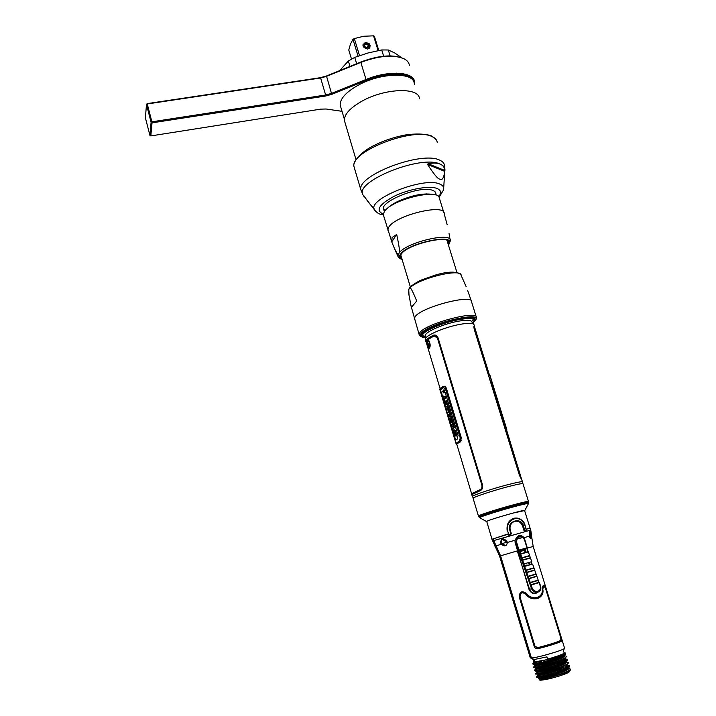 <?xml version="1.0" encoding="UTF-8"?>
<svg xmlns="http://www.w3.org/2000/svg" width="716" height="716" viewBox="0 0 716 716"><rect width="100%" height="100%" fill="white"/><g stroke="black" fill="none" stroke-linecap="round" stroke-linejoin="round"><path stroke-width="1.07" d="M349.981 66.436L348.343 61.003L354.733 57.396L368.015 52.975L381.718 49.95L388.323 49.986L394.892 53.056L401.882 57.844C391.312 54.3 377.592 55.696 360.739 62.05L326.487 75.994L320.303 77.704L147.049 103.632L146.869 105.932M149.617 116.547L150.485 116.413M404.531 75.055L405.265 74.151M396.548 73.148L395.259 74.178M342.033 111.329L326.084 109.002L320.625 109.145L150.825 135.924L152.025 122.857L325.69 96.007L331.902 94.297L331.481 93.393L325.637 95.004L151.881 121.818L147.254 103.954L320.625 77.99L326.451 76.379L360.73 62.426C379.238 55.553 393.755 54.371 404.263 58.891C407.359 60.574 409.087 62.802 409.427 65.559M414.519 84.416L414.609 82.125C414.358 71.716 388.779 69.989 365.921 79.521L331.481 93.393L326.487 75.994M406.294 74.428L405.596 75.323M330.676 93.707L331.705 93.868M331.902 94.297L366.315 80.443C388.385 71.251 413.195 72.665 414.063 82.537M360.739 62.05L366.315 80.443M150.736 117.406L149.868 117.54M150.091 133.507L150.861 135.548M145.411 117.88L146.476 104.429L151.094 122.284L149.921 135.369L145.411 117.88M366.073 43.837L365.974 43.855C363.782 45.484 364.167 46.746 367.129 47.65C368.642 47.158 368.991 46.191 368.185 44.759M362.905 45.233L365.348 43.166C368.83 43.497 370.181 45.162 369.393 48.16M365.008 44.374L366.127 43.828L368.534 45.609L367.111 47.587C364.847 47.256 364.14 46.182 365.008 44.374L365.992 43.909M389.298 74.545L390.113 73.444M348.343 61.003L339.67 70.624M381.718 49.95L383.651 56.206M390.148 55.884L388.323 49.986M356.649 63.715L354.733 57.396M364.981 197.401L363.728 195.549M374.074 208.258C372.338 207.166 369.483 203.8 365.509 198.171L363.585 195.504M444.815 171.393C443.741 178.203 442.058 180.754 439.776 179.063C438.111 179.295 434.039 174.427 427.568 164.456L444.815 171.393L444.842 170.471L428.061 163.704L427.568 164.456M428.061 163.704C433.117 162.765 437.145 162.89 440.134 164.098C443.983 165.727 445.522 168.162 444.761 171.375M444.842 170.471C444.627 167.472 443.061 165.351 440.134 164.098C421.133 154.459 353.955 181.685 362.958 194.859L360.801 189.642C357.347 175.205 421.635 150.79 439.588 160.107C442.676 161.422 444.305 163.275 444.484 165.647L444.896 169.021M435.847 194.475C436.151 192.649 435.122 191.297 432.759 190.411C419.666 184.63 375.121 203.568 384.438 210.701M392.475 204.937L391.589 204.955M432.903 194.448C423.577 192.908 411.933 195.208 397.971 201.357C392.771 203.89 389.056 206.432 386.828 208.983M426.709 193.866L425.957 194.367M351.511 59.097L348.773 50.013L350.5 43.98L352.979 39.326L358.081 56.143M368.812 44.195L369.313 43.81M378.111 50.612L373.564 35.836L374.396 36.301L378.764 50.487M369.957 46.54L370.199 45.645M359.53 55.633L354.339 38.548L352.979 39.326M373.564 35.836L363.692 36.256L354.339 38.548M367.594 49.028C371.434 46.155 370.754 43.936 365.563 42.369C361.714 45.233 362.385 47.453 367.594 49.028M363.012 44.482L365.294 43.005C368.489 43.148 370.011 44.669 369.859 47.569M345.103 122.91L344.36 120.404C344.262 114.291 350.142 107.874 362.019 101.135C385.199 88.014 419.585 87.048 419.415 98.88M340.941 107.633L340.181 105.073C340.019 98.844 345.792 92.355 357.499 85.598C380.33 72.441 414.376 71.752 414.322 83.808M448.055 243.807C454.356 233.425 407.574 243.655 401.237 254.144C400.011 255.934 400.181 257.295 401.739 258.234M398.373 257.214L397.819 256.033L399.331 252.596C399.922 251.585 399.045 245.525 396.709 234.436L391.741 241.883L392.108 237.515L396.709 234.436M398.194 254.225C397.631 254.314 396.395 252.417 394.48 248.541L391.741 241.883M383.758 216.205L383.32 214.737L384.17 212.043C390.283 199.657 440.796 187.502 439.499 198.627L443.759 212.357M466.205 286.785L461.158 275.427C461.945 267.757 418.233 278.399 409.937 287.975L408.755 289.47L408.997 295.09L411.315 307.334M409.937 287.975C410.617 287.259 412.872 291.609 416.703 301.015L411.396 307.343M472.327 322.549L474.144 320.902M474.323 320.687L474.574 318.19C471.253 313.044 428.284 325.046 422.18 332.842L421.76 333.334C420.292 335.41 421.509 336.583 425.402 336.86M471.584 321.457L473.562 319.354M473.786 318.244L473.312 317.519M421.635 333.513L421.599 334.855M422.53 335.688L425.438 336.35M563.206 650.808L564.226 652.84C564.888 653.126 561.317 655.265 547.579 659.114L546.89 656.796M428.32 345.47L427.613 342.293M428.15 343.42L426.978 342.293L427.783 345.765L428.15 343.42M455.761 439.928L454.4 436.125M444.412 392.717L445.173 392.502M443.634 390.703L444.081 391.625M442.354 395.957L441.539 392.502L443.276 390.936M453.013 431.488L452.754 430.629M451.08 425.062L450.785 424.078M449.997 421.455L449.281 419.057M448.556 416.649L448.1 415.119M447.536 413.23L447.312 412.479M446.712 410.501L445.719 407.18M444.251 402.285L443.992 401.408M443.347 399.268L442.98 398.051M453.577 431.292L453.989 433.502M454.857 435.838L455.43 435.641M455.824 434.943L456.056 435.704C457.354 435.901 454.964 428.087 454.248 430.307M452.279 426.333L451.814 424.776L451.939 426.575M452.539 428.571L453.156 430.638L452.942 428.553L454.508 427.533L453.908 425.537L453.389 425.841M452.986 424.499L453.64 424.633L451.724 418.251L451.331 418.994M449.603 418.77L451.563 417.714L450.99 415.808L450.471 416.121M449.469 415.19L449.809 416.318L450.364 413.723L449.8 411.861L449.29 412.174M447.625 412.183L449.576 411.109L448.162 406.402L447.652 406.724M444.985 402.195L445.442 404.916M446.041 406.885L447.983 405.793L446.471 400.754L445.952 401.076M445.558 402.061L445.952 404.513M444.045 396.727L442.622 395.509L442.9 396.44M444.063 400.316L444.555 401.936L444.842 398.821L445.71 398.239L445.119 396.261L444.609 396.592M455.394 435.802L454.418 432.562M449.594 416.47L449.371 415.728M445.996 404.486L445.325 402.24M444.645 399.984L444.332 398.919M443.741 396.95L443.571 396.387M460.853 440.68L461.435 440.098M443.258 396.136L443.481 396.861M444.215 399.304L444.591 400.566M450.946 421.76L451.223 422.691M454.812 434.63L455.242 436.071M445.844 387.249L445.191 387.07M441.53 395.241L454.436 438.362L455.278 440.385L457.703 438.765L456.996 436.411L458.186 435.829L445.119 392.323L443.902 393.012L443.213 390.721L440.966 392.619L441.53 395.295M440.85 392.977L440.08 390.265L443.356 387.544L445.513 389.074L460.227 437.995L459.421 441.011L455.949 443.302L456.262 444.359L459.762 442.067L460.898 437.816L446.113 388.672C445.325 386.774 444.314 386.04 443.07 386.488L440.644 388.081L439.767 389.227L440.036 390.229M444.708 391.768L443.965 389.307L444.708 391.768M453.684 432.876C454.096 434.898 454.105 434.666 453.711 432.195C452.691 426.655 457.077 434.388 455.492 435.847L454.911 433.932C454.562 431.73 454.481 431.721 454.678 433.905C455.806 439.445 452.664 433.431 453.121 430.987L453.684 432.876M452.378 428.696L451.25 424.919L451.787 426.7L453.344 425.68L453.944 427.676L452.378 428.696M452.485 422.825L453.067 424.776L450.543 423.935L449.934 421.921L451.152 418.395L452.485 422.825M451.465 422.717L451.089 421.464L450.624 422.583L451.465 422.717M450.418 415.942L450.99 417.849L449.129 419.218L448.726 414.51L447.947 415.289L447.384 413.392L449.236 411.995L449.791 413.857L449.209 416.828L450.418 415.942M447.598 406.536L449.004 411.244L447.16 412.649L446.56 410.671L447.822 409.624L447.008 406.912L447.598 406.536M445.898 400.888L447.411 405.927L445.567 407.359L444.099 402.455L445.254 405.086L445.146 402.079L446.238 404.325L445.316 401.264L445.898 400.888M444.278 398.955L443.983 402.07L443.437 398.391L442.058 395.644L443.678 396.995L444.546 396.395L445.146 398.373L444.278 398.955M491.955 386.568L491.731 385.852M521.561 479.129L490.254 376.464M491.579 381.691L504.816 424.499M505.872 426.512L505.523 425.376M491.659 385.163L491.328 384.528M474.108 324.849C473.07 322.782 467.423 322.8 457.157 324.93C442.774 328 426.127 335.33 425.277 338.856L425.429 340.073M472.471 496.734L472.309 496.457C472.748 495.257 491.024 489.118 506.275 485.099C517.337 482.208 522.823 481.17 522.716 482.002M474.699 327.364L474.296 326.165C473.741 326.04 473.777 327.284 474.413 329.897L519.368 475.102L522.635 481.743M427.005 340.888L427.676 341.022M471.763 494.64L480.203 490.702C482.289 489.681 483.058 487.73 482.512 484.839L438.12 337.997C437.055 335.455 435.453 334.551 433.332 335.267C428.535 337.71 426.011 339.688 425.769 341.21L426.19 342.212M425.474 335.768L425.528 334.963C426.342 331.589 442.058 324.625 455.645 321.744C465.337 319.748 470.689 319.739 471.692 321.726L473.518 324.08M440.483 391.598L439.767 389.227M454.481 438.21L441.557 395.098M455.985 443.437L459.511 441.101L460.343 438.049L445.567 388.94L443.374 387.392L440.045 390.148M474.037 326.219L474.511 327.149M474.618 330.577L474.959 331.231M475.782 333.88L475.925 334.802M519.977 476.749L521.696 479.559M474.278 327.096L474.287 329.485M476.31 336.037L476.274 335.464M476.417 335.92L476.417 336.368M521.66 479.022L519.521 475.12L474.592 330.022L474.448 327.096L474.896 328.089L489.681 375.81M506.633 430.531L489.941 375.426M490.218 376.33L505.935 426.629L506.346 429.6M428.374 345.148L427.792 342.561M426.19 341.89L426.002 341.147C426.244 339.626 428.768 337.648 433.574 335.222L434.093 335.016M428.052 344.074L427.756 343.59M427.908 345.882L429.287 347.233C430.137 343.599 429.457 341.326 427.237 340.404L426.987 342.284M471.71 493.619L480.168 489.663C481.823 488.867 482.423 487.327 481.984 485.036L437.637 338.274L434.299 335.965M428.866 346.562L429.117 347.35M444.546 398.767L444.734 399.403M445.54 402.07L446.211 404.334M454.57 432.187L455 433.619M428.007 344.629L428.356 345.3M426.87 342.875L426.387 341.613M429.233 348.289L427.586 345.551M426.396 342.883L426.288 341.586L426.906 343.546M427.318 345.076C428.043 347.591 428.75 348.611 429.448 348.146C430.593 346.177 430.361 343.582 428.75 340.36L428.696 339.107L433.735 336.153C435.409 335.589 436.662 336.305 437.494 338.31L481.841 485.072C482.28 487.354 481.68 488.894 480.042 489.699L471.737 493.691M428.974 347.367L428.687 346.463M454.937 433.905L454.427 432.222M449.684 416.399L449.415 415.495M446.086 404.424L445.415 402.168M444.681 399.734L444.421 398.857M456.602 443.893L460.361 441.915L461.283 437.718L446.489 388.582C445.746 386.703 444.815 385.951 443.696 386.327M441.137 392.359L442.157 395.751M442.801 397.89L443.329 399.671M443.983 401.846L444.153 402.401M445.62 407.297L446.614 410.617M447.205 412.586L447.428 413.338M447.992 415.226L448.565 417.124M449.174 419.164L449.952 421.769M450.624 423.988L450.973 425.17M452.646 430.728L453.067 432.151M454.123 435.65L455.474 440.17M530.207 657.61L531.093 657.968L530.359 655.543L529.554 655.426L523.414 635.074L524.202 635.11L530.288 655.301L529.41 654.961M530.279 534.745L530.484 536.141L529.965 535.872L529.804 533.859M529.455 534.592L530.341 534.727L530.35 533.277L531.183 534.53L530.27 534.396M530.126 533.393L529.67 533.527M529.428 532.328L530.198 533.313M530.628 534.288L530.744 537.492L531.2 536.069L529.437 532.301M510.275 535.523L510.043 535.04M502.068 538.871L505.317 540.464M524.524 539.828L527.262 547.767L518.957 550.067L516.585 542.075L516.943 539.148L523.047 537.43L524.524 539.828L527.459 549.476M518.957 550.067L518.223 550.362L515.788 542.209L516.585 542.075M518.223 550.362L531.523 588.659L529.527 589.384L517.328 551.052M525.186 541.063L524.121 537.671C520.586 534.1 517.587 534.942 515.135 540.204L515.117 542.549L515.788 542.209M530.332 585.232L539.372 582.547L540.508 585.957M539.372 582.547L540.562 585.957C541.412 588.767 540.571 590.807 538.02 592.087C540.553 590.861 541.377 588.829 540.526 585.992L540.249 586.01C540.974 588.507 540.186 590.244 537.895 591.246C535.389 591.729 533.51 590.772 532.274 588.373L531.523 588.659C532.758 591.479 534.888 592.633 537.895 592.123L536.391 592.759M529.527 589.384C530.789 592.329 532.856 593.537 535.729 593.009L535.872 592.964M530.037 564.808L529.231 562.346M525.92 552.233L525.302 550.353M525.213 550.067L524.658 548.384M521.23 537.913L520.774 536.508M518.447 536.186L517.382 536.49M531.621 584.775L534.127 584.005M528.498 569.327L527.611 569.596M516.397 542.119L516.585 540.15M524.765 566.768L519.476 550.282C521.293 551.132 522.698 550.738 523.691 549.074L524.506 550.255M524.604 550.55L525.213 552.43M528.524 562.543L529.33 565.014M528.569 565.228L526.627 565.121L525.043 566.302M530.807 584.346L530.18 584.462L526.188 571.153M515.01 541.287L515.368 542.406M521.66 557.845L520.281 553.898L528.238 551.624L529.643 555.553L521.66 557.845M523.79 563.966L521.758 558.131L529.715 555.849L531.773 561.666L523.79 563.966M528.068 576.282L526.027 570.41L533.975 568.101L536.051 573.946L528.068 576.282M528.82 565.157L532.623 564.11L533.912 567.797L525.929 570.115L524.649 566.428L528.82 565.157M533.107 577.472L536.902 576.407L538.199 580.121L530.225 582.466L528.927 578.743L533.107 577.472M536.114 574.241L536.776 576.138L528.829 578.465L528.166 576.568L536.114 574.241M538.262 580.416L538.924 582.323L530.977 584.668L530.314 582.761L538.262 580.416M520.971 536.517L521.409 537.859M524.837 548.34L525.392 550.013M525.481 550.309L526.099 552.188M529.41 562.302L530.216 564.763M531.236 561.8L531.997 564.28L531.183 561.818M527.871 551.723L527.262 549.843M527.164 549.548L526.618 547.874M510.508 534.807L510.678 535.326M523.718 550.479L519.539 551.741L523.718 550.479M516.943 539.148L516.084 538.736L518.769 536.042L523.11 536.812L523.047 537.43L519.709 536.633L516.943 539.148M527.048 548.152L533.187 546.478L564.584 648.186C565.533 649.591 537.224 657.932 531.388 657.959L500.573 555.804L493.011 538.88L508.011 534.261L510.186 535.55L511.322 533.617L510.24 529.858L509.738 529.992L510.884 533.724L510.105 535.022L508.7 534.36L507.563 530.619C506.606 524.595 509.21 520.55 515.377 518.473C520.022 518.286 523.235 520.711 525.025 525.759L526.162 529.473L525.714 530.645L524.649 529.876L523.503 526.153L522.725 526.385C521.382 522.295 518.59 520.622 514.365 521.373C510.866 523.154 509.479 525.983 510.213 529.867M500.717 543.274L501.307 544.258C504.798 546.782 506.803 546.192 507.322 542.468L507 541.403C502.909 537.447 500.815 538.074 500.717 543.274M529.196 535.12L529.312 536.266C530.395 539.264 531.111 539.327 531.46 536.454M529.196 535.147C529.607 529.965 530.368 529.795 531.469 534.61L531.308 534.637M531.496 535.595L531.469 534.61M530.663 533.196L529.742 531.603L529.938 532.471M526.081 529.205L530.207 528.327L530.726 530.001M514.043 521.508C518.017 520.326 520.899 521.955 522.689 526.394L523.835 530.117L525.428 531.281L526.144 530.252M530.762 536.087L530.422 537.949M528.122 551.66L527.549 549.772M515.117 542.549L529.088 589.626C531.603 593.949 534.601 594.754 538.101 592.06M534.136 646.154C534.843 648.061 536.051 648.92 537.779 648.723C548.456 646.056 556.278 643.612 561.237 641.384L561.04 637.759L546.093 589.25C544.169 584.211 542.862 584.149 542.173 589.044C543.802 597.529 532.391 601.306 526.681 593.645C521.928 590.333 519.476 591.523 519.315 597.216L534.136 646.154M546.881 656.903L534.082 659.552L531.388 657.959M563.778 653.368L563.787 653.404C565.559 654.003 551.902 658.693 541.824 660.913C542.415 660.385 547.83 659.418 534.798 661.942L534.082 659.552M529.742 531.603L529.258 535.129M524.121 537.671L529.366 536.168L530.189 538.119L530.986 535.631M509.738 529.992C506.731 520.595 521.991 516.827 523.503 526.153M507.563 530.619L507.17 530.744C506.409 524.202 508.772 520.022 514.258 518.205C519.27 517.319 522.895 519.834 525.114 525.741L525.025 525.759M518.303 535.908L520.013 535.756M519.682 535.47L518.599 535.765M504.189 545.932L501.594 543.489L501.218 539.425M547.167 676.181L546.935 675.43M546.46 673.854L546.192 672.968M545.959 672.208L545.798 671.68M545.216 669.764L544.983 669.004M544.509 667.446L544.241 666.551M544.008 665.79L543.856 665.271M543.265 663.347L543.032 662.586M550.658 675.215L550.434 674.463M549.951 672.888L549.682 671.993M549.449 671.241L549.288 670.704M548.707 668.798L548.474 668.037M548 666.471L547.731 665.585M547.498 664.815L547.337 664.296M546.755 662.372L546.523 661.602M541.341 660.662L541.538 661.307M542.003 662.855L542.236 663.625M542.817 665.549L542.979 666.068M543.211 666.829L543.48 667.715M543.954 669.281L544.178 670.033M544.76 671.948L544.921 672.485M545.153 673.237L545.422 674.123M545.896 675.698L546.621 676.325M546.773 662.363L548.188 661.87L547.982 661.172M547.946 659.49L547.472 659.517M558.364 658.487L559.518 658.022M559.151 656.814L558.901 655.99M557.728 656.402L557.988 657.261M552.081 659.892L552.305 660.644M552.895 662.586L553.056 663.106M553.289 663.857L553.558 664.743M554.041 666.327L554.265 667.07M554.855 669.004L555.016 669.523M555.24 670.265L555.518 671.152M556.001 672.745L556.225 673.479M558.274 672.78L558.05 672.055M557.567 670.453L557.29 669.558M557.066 668.833L556.914 668.332M556.314 666.372L556.09 665.638M555.607 664.054L555.339 663.159M555.115 662.425L554.954 661.906M554.354 659.955L554.13 659.212M559.912 658.854L559.76 658.353L558.731 659.329M559.071 660.429L559.447 661.647M559.715 662.533L560.055 663.634M560.422 664.851L560.7 665.746M561.04 666.856L562.015 670.042M562.302 671.277L559.259 672.494M559.205 672.449L558.945 672.038L559.08 672.494M565.058 671.107L564.79 670.212L563.635 670.722M563.197 669.567L562.221 666.39M561.881 665.262L561.604 664.376M561.237 663.177L560.897 662.058M560.619 661.172L560.252 659.973M568.057 671.322L567.054 671.536L568.057 671.322M539.372 679.77L540.455 680.2C544.787 679.94 551.365 678.455 560.189 675.725C566.598 673.604 569.605 672.199 569.211 671.501L569.113 671.196M556.574 673.362L556.422 672.852L556.386 673.425M552.573 674.642L552 673.998M551.517 672.422L551.248 671.527M551.016 670.776L550.855 670.248M550.273 668.332L550.04 667.572M549.566 666.005L549.297 665.119M549.065 664.358L548.904 663.83M537.922 661.387L538.155 662.139M538.62 663.705L538.853 664.448M539.434 666.381L539.596 666.9M539.819 667.643L540.088 668.529M540.562 670.104L540.786 670.847M541.368 672.78L541.529 673.308M541.752 674.042L542.021 674.928M542.504 676.522L542.701 677.184L542.03 677.39L542.316 676.566M543.319 677.121L543.104 676.387M542.621 674.803L542.352 673.908M542.128 673.174L541.967 672.646M541.385 670.713L541.153 669.97M540.678 668.395L540.41 667.509M540.186 666.766L540.025 666.247M539.443 664.314L539.22 663.562M538.745 662.005L538.522 661.262M568.96 670.534C568.71 671.322 565.676 672.673 559.849 674.588L554.578 676.164M540.455 680.2L540.204 679.368L540.455 680.2L542.621 679.341M568.092 668.27L569.139 668.556C572.102 669.093 569.211 670.973 560.467 674.203L548.554 677.918L539.157 679.386L539.47 677.801C543.802 677.247 550.398 675.457 559.277 672.422L559.572 673.308C566.777 670.65 569.632 668.95 568.146 668.216M548.554 677.918L564.808 673.121L569.909 670.579L569.65 670.078M564.808 673.121L570.392 670.069L570.375 669.326M568.065 668.297L568.558 668.431M569.22 667.079L568.2 668.153C567.197 669.2 564.226 670.632 559.277 672.422L559.572 671.527C549.772 674.839 542.522 676.781 537.805 677.354L537.653 676.835C542.415 676.244 549.673 674.293 559.447 670.99L567.904 667.375L569.318 665.692L567.985 665.379L569.39 666.149M559.572 671.527L559.608 671.51C565.085 669.541 568.361 667.992 569.426 666.865L569.318 665.692M559.482 670.982L558.587 670.095C549.602 673.147 542.997 674.946 538.772 675.492L537.653 676.835L538.772 675.492L537.752 675.304L536.535 676.593L537.805 677.354L536.687 677.112M567.018 667.858L568.146 665.889L567.045 667.214L567.931 667.357M566.15 661.942L567.26 662.237C570.088 662.676 567.6 664.376 559.796 667.321L558.552 667.76C548.805 671.026 541.511 672.986 536.687 673.64L537.814 672.306L537.546 671.42C542.54 670.65 549.154 668.833 557.406 665.996L557.701 666.873C564.691 664.332 567.528 662.667 566.213 661.879M566.114 661.978L566.678 662.13M565.398 654.317L564.369 655.4C563.116 656.527 560.136 657.923 555.437 659.57L555.732 658.657C545.798 661.978 538.539 663.956 533.966 664.609L533.805 664.09C538.727 663.338 545.995 661.351 555.607 658.129L555.643 658.111C562.642 655.614 565.917 653.923 565.461 653.037L564.226 652.831M555.732 658.657L555.607 658.129M533.76 661.656L534.798 661.942L534.924 662.756L533.805 664.09L534.924 662.756L554.918 657.404L555.643 658.111M564.163 652.947L565.506 653.484M565.461 653.037L565.586 654.111C564.629 655.149 561.353 656.662 555.768 658.648M563.08 655.113L564.262 653.278L563.17 654.594L563.931 654.675M567.403 659.364L567.519 660.492C566.562 661.548 563.295 663.079 557.728 665.075L557.728 665.075C549.145 668.162 537.555 671.008 535.881 670.973L535.729 670.453C540.687 669.755 547.973 667.786 557.576 664.546C564.682 661.978 567.949 660.259 567.403 659.364L566.043 659.069L567.466 659.812M567.323 660.707L566.302 661.781C564.969 662.971 562.006 664.367 557.406 665.996L557.576 664.546L556.422 662.783C562.436 660.492 565.398 659.096 565.336 658.586L564.942 657.843M535.649 667.983L534.924 667.786C539.506 667.169 546.773 665.191 556.717 661.87L556.422 662.783C547.463 665.808 540.848 667.625 536.579 668.234L536.848 669.12L535.729 670.453L536.848 669.12C541.135 668.52 547.758 666.694 556.717 663.66C568.817 659.042 565.801 658.926 564.629 658.63L565.336 658.586M565.049 661.495L566.204 659.579L565.103 660.895L565.962 661.011M529.697 580.945L530.171 584.426M564.163 655.605L565.38 655.928C568.155 656.402 565.228 658.201 556.627 661.324L556.592 661.333C546.97 664.573 539.703 666.551 534.763 667.267L535.89 665.934L535.622 665.057C540.598 664.224 547.212 662.398 555.437 659.57L555.732 660.456C562.794 657.906 565.622 656.268 564.226 655.552M564.118 655.65L564.745 655.829M560.771 637.902L560.852 640.381C555.92 642.592 548.098 645.035 537.394 647.712L534.879 645.975L520.049 597.019C520.174 592.606 522.089 591.685 525.804 594.244C532.042 602.72 544.939 598.478 542.782 589.196C543.256 585.42 544.267 585.473 545.816 589.349L560.771 637.902M564.065 658.299L564.629 658.63M566.043 664.69L566.508 664.94C568.137 665.092 568.048 665.71 566.258 666.784L565.971 665.907L567.242 664.949L566.974 664.188M560.395 655.426L560.637 656.214M560.995 657.386L561.263 658.273M561.577 659.436L561.979 660.582M562.248 661.468L562.597 662.622M562.955 663.786L563.232 664.672M563.582 665.826L564.557 669.004M558.292 669.209C549.315 672.261 542.719 674.06 538.504 674.606L537.358 674.105C542.298 673.353 549.378 671.42 558.587 668.305L558.292 669.209L561.577 668.61M543.462 585.33C544.393 585.446 545.207 586.762 545.923 589.277L560.861 637.777L561.093 641.393C556.189 643.621 548.375 646.065 537.635 648.732L537.295 648.794M521.982 591.702L526.573 593.671C529.294 596.992 532.516 598.343 536.248 597.735M522.197 592.723C520.219 593.34 519.476 594.772 519.968 597.028L534.798 645.975L537.081 647.756M543.712 586.332L542.728 589.214C543.122 594.54 541.036 597.717 536.472 598.755M491.964 539.372L492.742 538.969L500.305 555.885L524.112 634.823L523.271 634.618M530.091 537.976L530.01 535.747M529.777 533.447L529.589 532.453M522.232 631.163L521.49 628.684M521.087 627.368L521.418 628.639M505.961 574.644L506.123 574.178M521.588 625.453L521.427 625.918M521.883 627.422L522.018 626.894M531.093 657.968L533.008 659.329M533.098 659.454L533.796 661.763M533.787 659.561L534.798 661.942M533.805 664.09L532.767 663.848M535.246 662.712L536.248 662.354M559.787 656.563L559.536 655.758L560.467 655.659M561.72 655.525L562.293 655.489M539.604 661.799L539.39 661.083M540.508 660.841L540.714 661.521M501.818 538.987L506.606 542.066L501.818 543.82L505.854 545.556M505.487 541.036L504.905 539.121M506.606 542.066L507.34 542.576M509.765 530.073L510.338 530.413M533.715 667.008L534.924 667.786L533.787 667.607M533.268 664.135L533.339 664.654L535.622 665.057L535.89 665.934L534.763 667.267M562.865 659.266L564.763 659.087M565.112 658.81L563.394 658.622M558.686 659.185L555.437 659.785M550.756 660.814L548.071 661.468M554.721 659.015L555.679 658.818M560.243 658.04L561.156 657.923M555.312 657.789L557.925 657.288M562.695 656.563L564.503 656.429M564.781 655.91L563.725 655.954M560.324 656.339L559.751 656.429M557.836 656.76L554.981 657.315M566.723 662.211L565.801 662.237M562.579 662.56L561.666 662.694M559.858 662.998L557.102 663.526M556.672 663.607L555.544 663.848M551.929 664.672L549.351 665.307M562.167 664.323L563.089 664.206M566.517 662.73L564.87 662.828M560.01 663.508L557.129 664.063M552.09 665.182L549.512 665.817M535.085 670.489L537.546 671.42L537.814 672.306L536.875 672.02M538.235 671.331L538.88 671.071M537.662 667.052L536.418 667.563M535.729 670.453L534.691 670.149M535.917 668.86L538.137 668.628M555.571 663.079L556.413 662.909M561.469 662.049L562.391 661.933M563.653 661.817L564.485 661.772M566.204 659.579L565.515 659.579M563.787 659.687L563.027 659.776M561.774 659.937L560.87 660.071M539.13 674.535L537.752 675.304M540.043 674.937L538.539 675.51M568.62 668.529L567.797 668.538M564.512 668.851L563.599 668.986M561.783 669.281L557.46 670.122M554.632 670.758L551.266 671.581M551.418 672.091L554.73 671.277M558.865 670.373L561.935 669.791M566.938 669.111L568.468 669.039M544.59 673.998L545.315 673.783M537.805 677.354L539.47 677.801L539.739 678.687L538.835 678.356M539.953 677.748L540.795 677.399M564.861 670.453L566.982 670.131M564.879 670.507L566.741 670.265M567.931 671.331L567.439 671.348M540.804 677.452L540.32 677.694M536.06 661.745L536.293 662.533M536.776 664.117L536.991 664.833M537.582 666.793L537.743 667.312M537.958 668.028L538.226 668.914M538.709 670.507L538.924 671.214M539.515 673.183L539.676 673.711M539.891 674.409L540.159 675.295M540.643 676.915L540.857 677.613M541.833 674.973L541.565 674.087M541.341 673.353L541.189 672.825M540.598 670.883L540.374 670.149M539.9 668.574L539.631 667.688M539.408 666.945L539.246 666.426M538.665 664.493L538.441 663.75M537.967 662.184L537.734 661.423M560.154 657.753L560.422 658.639M560.771 659.767L561.138 660.949M561.407 661.844L561.756 662.971M562.114 664.153L562.391 665.048M562.74 666.184L563.716 669.362M542.603 677.184L542.406 676.539M543.363 674.633L543.095 673.738M542.871 672.995L542.71 672.467M542.128 670.543L541.896 669.791M541.421 668.225L541.153 667.339M540.929 666.587L540.768 666.068M540.186 664.135L539.953 663.383M541.081 663.097L541.314 663.857M541.896 665.782L542.057 666.301M542.289 667.061L542.558 667.947M543.032 669.514L543.256 670.265M543.838 672.181L543.999 672.718M544.232 673.47L544.5 674.356M554.703 671.42L554.551 670.489M554.318 669.746L554.166 669.227M559.294 670.794L560.664 670.552M557.585 666.721L558.757 666.489M564.799 665.549L566.768 665.388M567.072 665.128L565.577 664.922M560.61 665.459L557.397 666.05M557.075 666.113L556.287 666.274M552.663 667.07L550.085 667.706M568.146 665.889L567.475 665.88M565.926 665.961L564.96 666.059M563.707 666.22L562.794 666.354M563.403 668.341L564.324 668.234M565.586 668.118L566.58 668.082M539.211 661.119L539.434 661.844M539.9 663.392L540.133 664.153M540.714 666.077L540.875 666.596M541.099 667.348L541.368 668.234M541.842 669.809L542.075 670.552M542.656 672.476L542.817 673.013M543.041 673.756L543.31 674.642M545.297 673.729L544.411 674.069M537.465 672.333L535.622 673.613L536.848 674.159L535.711 673.899M535.89 673.667L537.483 672.691M541.923 674.955L541.654 674.06M541.43 673.335L541.269 672.807M540.687 670.865L540.464 670.131M539.989 668.556L539.721 667.67L540.016 668.547M539.363 666.399L539.524 666.918L539.336 666.408M538.754 664.475L538.522 663.723M537.85 661.405L538.083 662.157L537.823 661.405M520.407 622.535L520.863 623.063M506.158 574.322L506.087 575.055M520.523 621.944L506.498 575.431M509.864 530.395L510.401 530.789M521.185 537.17L520.845 536.723M508.53 533.787L492.107 539.22M486.728 521.472L487.721 520.854C493.789 518.259 527.182 508.879 524.551 510.49L530.108 528.229L526.045 529.088M493.977 538.414L493.029 538.933M529.115 528.462L526.054 529.124M524.407 530.995L526.099 530.565M525.857 531.012L524.989 531.29M508.763 535.38L509.416 535.022M519.315 521.875L518.858 521.57M525.24 530.592L523.942 530.395M509.345 535.004L508.593 535.255M524.237 530.825L525.311 530.619M473.16 498.479L473.088 498.229C473.536 497.074 491.659 491.015 506.767 487.014C517.731 484.141 523.163 483.103 523.047 483.9L528.533 501.612C528.703 500.994 523.298 502.167 512.316 505.111C497.181 509.21 478.932 515.072 478.413 515.985L478.825 516.182M478.682 516.54L478.565 516.361C479.004 515.484 497.262 509.613 512.414 505.514C523.432 502.551 528.829 501.388 528.596 502.014L528.623 502.704M524.577 510.571L512.414 513.22C498.041 517.265 489.359 520.013 486.388 521.454L486.755 521.543M552.627 666.775L552.976 667.491M550.667 660.349L550.899 661.101M551.49 663.043L551.651 663.562M551.875 664.314L552.152 665.209M472.623 322.925L473.643 321.842C475.558 318.083 469.768 317.519 456.262 320.168C438.443 323.909 418.941 333.531 422.896 336.395L425.376 337.334M425.402 336.985L421.984 335.92C417.902 332.976 437.941 323.068 456.271 319.22C470.152 316.508 476.104 317.09 474.126 320.974L472.408 322.656M506.83 506.642L513.256 505.281M321.609 95.631L321.887 96.597M316.946 97.358L316.66 96.392M320.625 77.99L325.637 95.004M354.697 169.012L353.955 166.497C350.258 151.264 414.143 126.634 432.258 136.711C435.373 138.143 437.037 140.112 437.261 142.609M362.573 193.347L360.801 189.642L353.955 166.497C352.415 162.944 359.799 152.132 374.898 145.053C383.704 140.748 393.048 137.553 402.938 135.467C407.673 134.268 422.771 132.764 431.471 135.888M443.392 169.889L442.953 170.641M363.88 196.3L363.63 195.737M375.676 211.408L374.37 209.69C367.263 199.03 423.675 176.53 439.66 184.003C442.918 185.283 444.224 187.234 443.571 189.847L439.123 197.321M383.355 214.129L383.284 214.111C375.3 210.504 378.916 204.552 394.149 196.265C408.72 189.122 429.179 185.417 436.912 188.415C441.083 190.116 441.665 192.873 438.675 196.694M401.98 259.031C399.412 258.118 398.875 256.543 400.369 254.314C407.52 242.742 458.652 232.53 448.305 244.604M399.331 252.596C407.699 241.811 453.004 231.581 450.292 240.988L448.914 244.308M388.278 231.304L387.857 229.899L388.734 227.294C394.99 215.292 445.629 203.004 444.189 213.744L447.187 224.743M408.755 289.47L408.487 291.672M476.194 316.732L471.611 301.982C473.867 293.587 422.494 306.645 415.378 316.338L414.313 318.405L414.627 319.461M424.722 337.218C422.064 337.54 420.158 336.529 419.021 334.184L420.122 332.206C427.398 322.934 478.897 309.742 476.498 317.698L474.771 321.072M424.266 337.102C420.328 336.708 419.388 335.339 421.429 333.003C430.244 322.415 487.596 309.921 474.305 321.341L473.437 322.093M411.369 307.2L419.334 335.186M531.084 584.945L532.274 588.373M540.249 586.01L539.058 582.591M519.637 554.452L518.295 550.327M515.663 542.263L515.081 540.473M528.372 551.893L520.389 554.175M530.493 557.997L522.51 560.288M522.412 560.01L530.368 557.728M534.763 570.258L526.788 572.576M526.681 572.299L534.628 569.99M495.991 545.914L501.307 544.258M507.322 542.468L515.135 540.204M531.505 535.747L533.187 546.46M531.603 535.738L530.744 530.064L493.539 540.625M517.292 550.926L500.573 555.804M529.339 536.132L529.348 535.675M523.736 537.098L523.145 537.26M501.594 543.489L500.932 543.695M560.467 674.203L559.572 673.308C550.685 676.343 544.079 678.142 539.739 678.687M558.587 667.751L557.701 666.873C549.449 669.728 542.817 671.536 537.814 672.306M532.829 593.403L533.438 593.081M534.95 665.71L535.89 665.934C540.884 665.11 547.498 663.284 555.732 660.456L556.627 661.324M492.492 541.108L493.27 540.723M494.989 546.335L495.723 546.004M530.028 536.329L529.428 536.526M500.305 555.885L499.607 556.126L523.333 634.797M535.505 661.844L534.933 662.076M533.993 662.56L534.924 662.756M563.17 654.594L562.337 654.603M519.145 550.595L519.735 550.425M523.575 549.306L524.139 549.145M535.631 664.341L534.718 664.815M534.557 664.976L535.622 665.057M537.233 670.785L536.588 671.16M536.463 671.322L537.546 671.42M537.447 668.118L536.812 668.377M551.213 663.123L551.597 663.58M555.061 662.264L556.314 662.014M556.69 661.933L559.384 661.45M563.385 660.94L565.103 660.895M538.996 677.202L538.495 677.542M538.414 677.685L539.47 677.801M551.016 668.109L550.899 667.5M567.045 667.214L565.318 667.24M564.056 667.357L563.134 667.473M561.308 667.742L556.985 668.547M541.949 674.946L541.681 674.06M541.457 673.326L541.305 672.798M540.714 670.856L540.49 670.122M538.781 664.466L538.557 663.714M479.138 517.274L479.022 517.095C479.46 516.236 497.566 510.427 512.584 506.355C523.512 503.42 528.856 502.256 528.632 502.874L528.506 503.509M486.388 521.454L479.577 517.677C479.801 516.898 497.745 511.135 512.656 507.098C523.539 504.162 528.793 503.026 528.426 503.67L524.828 510.427M478.565 516.361L479.863 517.829M552.743 667.142L554.148 666.677M413.812 79.566L414.609 82.125M431.73 136.004L436.491 140.166M444.842 170.524L444.752 171.366M383.373 214.907L381.18 214.415C378.952 214.156 376.688 212.58 374.37 209.69L365.509 198.171M443.696 187.959L444.681 172.52M383.615 207.935L384.635 211.345M434.997 191.727L436.053 195.137M387.544 74.759L387.24 73.775M344.36 120.404L355.995 159.614M344.36 119.169L340.181 105.073M448.789 244.469L448.395 244.917M402.07 259.344C399.716 258.798 398.293 257.697 397.819 256.033L394.48 248.541M391.437 240.773L383.32 214.737M450.113 239.779L449.039 233.425M460.648 274.38C456.226 271.248 448.019 271.409 436.035 274.872L422.136 279.714C417.249 281.415 408.514 287.814 409.436 287.85L408.335 290.571L408.997 295.09M471.289 300.944L467.718 290.633M474.69 321.153L473.106 322.46M473.428 317.627L474.574 318.19M447.035 240.522L456.924 272.438M400.754 254.95L410.322 286.839M427.989 340.682L426.978 342.293M429.403 346.777L427.783 345.765M455.045 438.067L454.481 436.205M453.022 431.318L452.798 430.585M451.134 425.018L450.856 424.114M450.024 421.33L449.326 419.012M448.565 416.452L448.144 415.074M447.581 413.177L447.357 412.425M446.766 410.456L445.773 407.135M444.296 402.231L444.001 401.228M443.365 399.107L443.061 398.114M442.443 396.038L442.139 395.017M452.136 422.798L451.519 420.731M449.952 415.504L449.639 414.457M455.958 443.258L454.463 438.255M441.548 395.16L440.08 390.265M490.308 376.428L505.335 424.901M506.024 427.148L506.597 428.982M474.135 325.216L474.735 327.158M425.179 339.25L425.769 341.21M471.683 494.371L472.309 496.457M425.528 334.963L425.277 338.856M522.608 483.613L522.689 482.029M473.392 497.978L472.283 496.483M455.994 443.374L456.28 444.314M506.928 430.065L506.642 429.126M490.263 376.285L489.977 375.372M426.002 341.147L426.208 341.827M471.638 493.351L471.88 494.183M426.154 342.078L440.107 388.618M456.781 444.224L471.513 493.387M529.563 533.51L530.35 533.277M529.437 532.274C531.594 533.581 532.06 535.308 530.833 537.447M524.819 539.685L527.262 547.767M523.11 536.812L518.769 536.042M563.098 651.014L564.477 648.392M525.141 525.732C524.255 520.836 520.63 518.33 514.258 518.205M510.24 529.858C509.38 526.108 510.759 523.28 514.365 521.373M570.392 670.069L569.909 670.579M566.508 664.94L567.242 664.949M561.541 654.961L561.783 655.722M562.123 656.849L562.4 657.736M562.758 658.917L563.107 660.045M563.376 660.931L563.743 662.121M564.092 663.24L564.36 664.126M564.727 665.325L565.703 668.493M499.607 556.108L491.946 539.3M529.554 655.426L530.279 657.852M533.366 659.534L530.583 657.941M532.659 663.956L533.984 662.005M533.688 667.267L533.841 667.786M533.339 664.654L535.031 665.11L533.617 667.106M535.291 671.008L536.982 671.465L536.785 672.127M534.575 670.265L536.007 668.279M536.74 677.309L536.588 676.79M537.277 677.381L538.969 677.828L538.709 678.473M539.255 679.386L539.452 680.03M535.792 674.132L535.622 673.613M486.692 521.346L491.973 539.166M473.088 498.229L478.413 515.985M552.949 667.5L552.582 666.793M550.613 660.367L550.846 661.119M551.83 664.332L552.099 665.218M422.896 336.395L421.984 335.92M473.643 321.842L474.126 320.974"/></g></svg>
